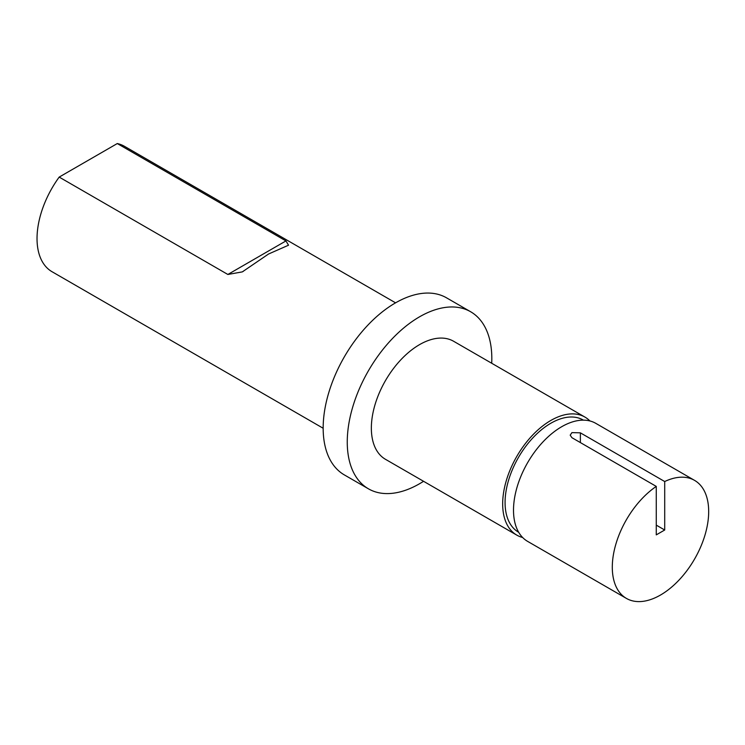 <?xml version="1.0" encoding="UTF-8"?>
<svg xmlns="http://www.w3.org/2000/svg" width="745" height="745" viewBox="0 0 745 745"><rect width="100%" height="100%" fill="white"/><g stroke="black" fill="none" stroke-linecap="round" stroke-linejoin="round"><path stroke-width="1.12" d="M571.937 437.706L570.195 435.164L571.937 432.622L580.374 432.836L664.708 481.531A68.149 39.345 -60 0 1 694.564 480.376A68.149 39.345 -60 0 1 705.012 534.985A68.149 39.345 -60 0 1 660.489 595.041A68.149 39.345 -60 0 1 626.415 598.412A68.149 39.345 -60 0 1 615.202 546.513A68.149 39.345 -60 0 1 656.271 486.401L571.937 437.706M626.415 598.412L527.628 541.382A68.149 39.345 -60 0 1 517.179 486.764A68.149 39.345 -60 0 1 561.702 426.717A68.149 39.345 -60 0 1 595.777 423.337L694.564 480.376M518.688 532.284L518.483 532.163A64.74 37.38 -60 0 1 505.073 502.53A64.74 37.38 -60 0 1 533.336 437.371A64.74 37.38 -60 0 1 583.223 420.031L583.428 420.143M491.709 363.262A102.223 59.023 120 0 0 470.654 311.755L446.562 297.842A102.223 59.023 120 0 0 395.446 302.908A102.223 59.023 120 0 0 328.666 392.988A102.223 59.023 120 0 0 344.33 474.9L368.43 488.813A102.223 59.023 120 0 0 419.537 483.747A102.223 59.023 120 0 0 423.56 481.298M470.654 311.755A102.223 59.023 120 0 0 419.537 316.821A102.223 59.023 120 0 0 352.757 406.9A102.223 59.023 120 0 0 368.43 488.813M227.858 274.467L285.95 240.924L288.529 245.207L268.563 253.998L242.321 271.888L227.858 274.467L59.19 177.087A72.405 41.804 -60 0 0 52.038 271.72L323.162 428.254M522.636 537.499A68.149 39.345 -60 0 1 516.779 535.115A68.149 39.345 -60 0 1 506.339 480.506A68.149 39.345 -60 0 1 550.853 420.45A68.149 39.345 -60 0 1 584.927 417.079A68.149 39.345 -60 0 1 589.919 420.962M516.779 535.115L385.463 459.302A68.149 39.345 -60 0 1 375.024 404.693A68.149 39.345 -60 0 1 419.537 344.637A68.149 39.345 -60 0 1 453.612 341.266L584.927 417.079M285.95 240.924L117.282 143.552A72.405 41.804 -60 0 1 124.443 146.299L395.567 302.833M117.282 143.552L59.19 177.087M656.271 525.132L664.708 530.002L656.271 534.873L656.271 486.401M664.708 530.002L664.708 481.531M580.374 442.577L580.374 432.836M243.336 271.292L242.311 271.878"/></g></svg>
